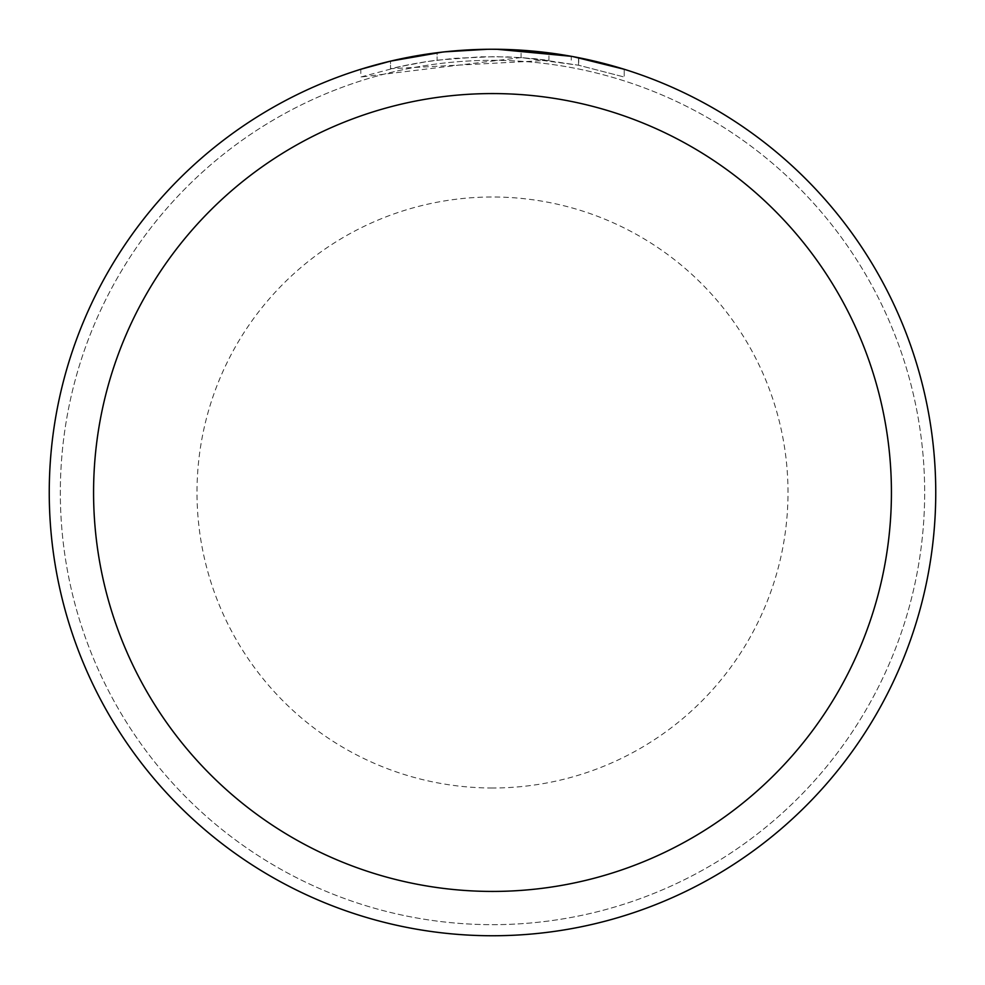 <?xml version="1.0" encoding="UTF-8"?>
<svg xmlns="http://www.w3.org/2000/svg" width="985" height="985" viewBox="0 0 985 985"><rect width="100%" height="100%" fill="white"/><g stroke="black" fill="none" stroke-linecap="round" stroke-linejoin="round"><path stroke-width="0.74" stroke-dasharray="4.92 3.69" d="M492.5 60.331A432.169 432.169 0 0 1 924.669 492.5A432.169 432.169 0 0 1 492.5 924.669A432.169 432.169 0 0 1 60.331 492.5A432.169 432.169 0 0 1 492.5 60.331A432.169 432.169 0 0 1 924.669 492.5A432.169 432.169 0 0 1 492.5 924.669A432.169 432.169 0 0 1 60.331 492.5A432.169 432.169 0 0 1 492.5 60.331M492.5 49.25A443.25 443.25 0 0 1 935.75 492.5A443.25 443.25 0 0 1 492.5 935.75A443.25 443.25 0 0 1 49.25 492.5A443.25 443.25 0 0 1 492.5 49.25A443.25 443.25 0 0 1 935.75 492.5A443.25 443.25 0 0 1 492.5 935.75A443.25 443.25 0 0 1 49.25 492.5A443.25 443.25 0 0 1 492.5 49.25A443.238 443.238 0 0 1 935.738 492.5A443.238 443.238 0 0 1 492.5 935.738A443.25 443.25 0 0 1 49.25 492.5A443.25 443.25 0 0 1 492.5 49.25A443.25 443.25 0 0 1 935.75 492.5A443.25 443.25 0 0 1 492.5 935.75A443.238 443.238 0 0 1 49.262 492.5A443.238 443.238 0 0 1 492.5 49.262A443.25 443.25 0 0 1 935.75 492.5A443.25 443.25 0 0 1 492.5 935.75M548.953 52.858L490.69 49.25L462.445 50.272L434.323 53.079L397.226 59.617L360.805 69.27L360.805 77.015L400.218 66.524L426.961 61.599L453.962 58.349L494.716 56.65L521.89 57.635L548.953 60.307L548.953 52.858M497.019 49.275L514.429 49.792M548.953 60.307L390.54 68.728A435.863 435.863 0 0 1 437.106 60.171L480.828 56.798L507.915 56.908L535.077 58.731L578.724 65.256L624.219 77.015L578.54 65.219L521.077 57.573L521.077 50.173L573.332 56.687M624.219 69.27L624.219 77.015L624.219 69.27L571.238 56.305L571.238 63.816M507.644 49.509L508.728 49.546M533.488 51.146L539.755 51.774M426.714 54.163L390.54 61.132L390.54 68.728L390.54 61.132A443.25 443.25 0 0 1 437.106 52.722L437.106 60.171L437.106 52.722L442.511 52.082M494.31 49.25L480.828 49.398M521.077 57.573L360.805 77.015M578.54 65.219L578.54 57.684L578.54 65.219M430.519 53.609L452.989 51.011M456.486 50.715L458.136 50.58M460.327 50.42L487.23 49.287M492.5 788A295.5 295.5 0 0 1 197 492.5A295.5 295.5 0 0 1 492.5 197A295.5 295.5 0 0 1 788 492.5A295.5 295.5 0 0 1 492.5 788M578.724 57.721L578.724 65.256"/><path stroke-width="1.48" d="M492.5 93.575A398.925 398.925 0 0 1 891.425 492.5A398.925 398.925 0 0 1 492.5 891.425A398.925 398.925 0 0 1 93.575 492.5A398.925 398.925 0 0 1 492.5 93.575M492.5 49.25A443.25 443.25 0 0 1 935.75 492.5A443.25 443.25 0 0 1 492.5 935.75A443.25 443.25 0 0 1 49.25 492.5A443.25 443.25 0 0 1 492.5 49.25M571.238 56.305L497.019 49.275M514.429 49.792L521.077 50.173M573.332 56.687L624.219 69.27M494.31 49.25L507.644 49.509M508.728 49.546L533.488 51.146M539.755 51.774L548.953 52.858M442.511 52.082L390.54 61.132L360.805 69.27M480.828 49.398L444.592 51.848L487.23 49.287M426.714 54.163L430.519 53.609M452.989 51.011L456.486 50.715M458.136 50.58L460.327 50.42"/></g></svg>
